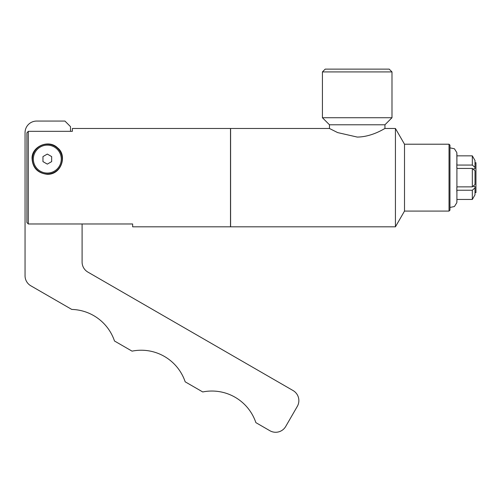 <?xml version="1.0" encoding="UTF-8"?>
<svg xmlns="http://www.w3.org/2000/svg" width="501" height="501" viewBox="0 0 501 501"><rect width="100%" height="100%" fill="white"/><g stroke="black" fill="none" stroke-linecap="round" stroke-linejoin="round"><path stroke-width="0.75" d="M51.659 161.61L47.313 164.121L42.961 161.61L42.961 156.588L47.313 154.076L51.659 156.588L51.659 161.61M62.205 159.099A14.892 14.892 0 0 0 39.867 146.198A14.892 14.892 0 0 0 39.867 172A14.892 14.892 0 0 0 62.205 159.099M61.279 159.099A13.965 13.965 0 0 1 40.331 171.192A13.965 13.965 0 0 1 40.331 147.006A13.965 13.965 0 0 1 61.279 159.099M32.102 159.099C30.93 146.837 48.616 138.645 57.734 148.02C67.247 155.166 61.748 174.686 47.313 174.31C37.907 173.208 32.834 168.136 32.102 159.099M475.004 162.994L475.95 162.687L475.95 192.616L475.004 192.309M473.007 169.025L475.004 168.699L475.004 167.39L472.324 165.061L456.912 165.061L456.824 165.812M456.824 189.484L456.912 190.236L472.324 190.236L475.004 187.906L475.004 186.597L473.007 186.272M472.324 186.867L475.004 184.531L475.004 170.766L472.324 168.436L456.912 168.436L456.912 186.867L472.324 186.867L472.324 168.436M475.004 167.39L475.004 160.508L472.324 155.849L456.912 155.849L456.912 165.061M456.912 190.236L456.912 199.454L472.324 199.454L475.004 194.789L475.004 187.906M472.324 155.849L472.324 165.061M472.324 190.236L472.324 199.454M329.47 124.78L384.937 124.78L384.937 128.488C385.056 128.143 372.262 136.986 357.207 137.061L337.63 132.583L329.47 128.488L329.47 124.78L322.419 117.729L391.989 117.729L384.937 124.78M322.419 117.729L322.419 71.912L391.989 71.912L391.989 117.729M322.419 71.912L325.205 69.125L389.202 69.125L391.989 71.912M72.357 128.488L72.357 131.331L28.294 131.331L28.294 223.972L132.646 223.972L132.646 226.809L230.504 226.809L230.504 128.488L72.357 128.488M28.294 131.331L26.904 132.809L26.904 222.494L28.294 223.972M329.47 128.488L230.592 128.488L230.592 226.809L395.433 226.809L395.433 128.488L384.937 128.488M395.433 128.488L404.507 144.213L404.507 211.09L395.433 226.809M404.507 144.213L449.028 144.213L449.028 211.09L404.507 211.09M449.028 144.213L449.961 145.14L449.961 210.157L449.028 211.09M456.824 163.439L456.824 167.835M456.824 191.858L456.824 187.462M456.824 202.692L456.912 199.454M456.912 163.94L456.824 152.605M82.095 223.972L82.095 262.054A11.592 11.592 0 0 0 87.894 272.099L293.06 390.548A11.592 11.592 0 0 1 297.306 406.386L285.708 426.47A11.592 11.592 0 0 1 269.87 430.716L255.873 422.631A46.38 46.38 0 0 0 202.742 391.957L185.182 381.818A46.38 46.38 0 0 0 132.051 351.145L114.497 341.006A46.38 46.38 0 0 0 71.762 309.43L30.849 285.808A11.592 11.592 0 0 1 25.05 275.769L25.05 132.665A11.592 11.592 0 0 1 36.642 121.067L64.936 121.067L70.497 126.634L70.497 131.331M456.912 167.321L456.912 187.975M456.912 191.357L456.912 201.684M456.912 155.849L456.912 153.613M456.843 202.692L454.413 206.537L449.961 207.445M456.837 152.605L454.413 148.766L449.961 147.851"/></g></svg>
